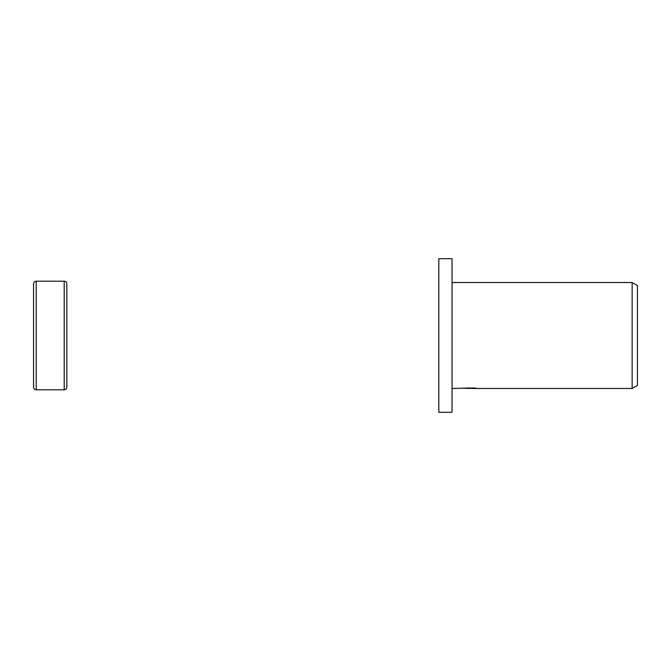 <?xml version="1.0" encoding="UTF-8"?>
<svg xmlns="http://www.w3.org/2000/svg" width="671" height="671" viewBox="0 0 671 671"><rect width="100%" height="100%" fill="white"/><g stroke="black" fill="none" stroke-linecap="round" stroke-linejoin="round"><path stroke-width="1.01" d="M33.55 387.15L33.55 335.5L33.55 387.15C33.844 388.886 34.724 389.767 36.2 389.801L36.2 281.199L64.198 281.199C65.8 281.359 66.689 282.239 66.84 283.85L66.84 387.15L66.84 283.85M64.198 281.199L64.198 389.801L36.2 389.801M33.55 335.5L33.55 283.85L33.55 335.5M452.044 412.313L438.8 412.313L438.8 258.687L452.044 258.687L452.044 412.313M471.361 388.308L466.152 388.366M468.928 388.475L467.796 388.475M632.149 388.475L632.149 282.525L637.45 285.586L637.45 385.414L632.149 388.475L471.453 388.475L471.361 387.997M452.044 282.525L632.149 282.525M469.885 387.997L452.044 388.475M469.885 388.274L462.26 388.274L474.145 387.997L476.871 388.308L471.361 388.467M64.198 389.801C65.8 389.641 66.689 388.761 66.84 387.15M36.2 281.199C34.724 281.233 33.844 282.114 33.55 283.85"/></g></svg>
